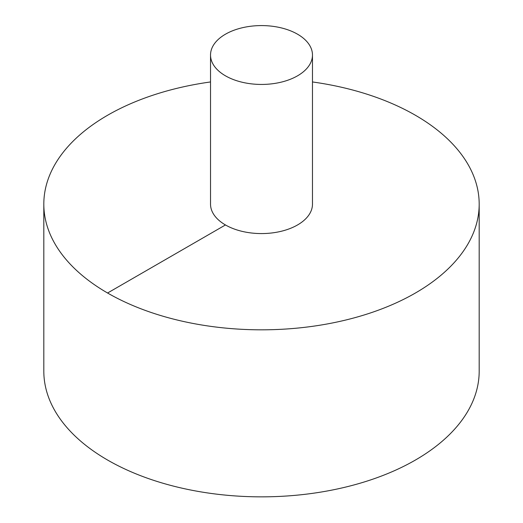 <?xml version="1.0" encoding="UTF-8"?>
<svg xmlns="http://www.w3.org/2000/svg" width="523" height="523" viewBox="0 0 523 523"><rect width="100%" height="100%" fill="white"/><g stroke="black" fill="none" stroke-linecap="round" stroke-linejoin="round"><path stroke-width="0.78" d="M210.527 81.954A217.686 125.683 0 0 0 107.575 115.269A217.686 125.683 0 0 0 43.814 204.14L43.814 371.167A217.686 125.683 0 0 0 261.5 496.85A217.686 125.683 0 0 0 479.186 371.167L479.186 204.14A217.686 125.683 0 0 0 312.473 81.954M43.814 204.14A217.686 125.683 0 0 0 261.5 329.823A217.686 125.683 0 0 0 479.186 204.14M210.527 55.013L210.527 204.14A50.973 29.425 0 0 0 261.5 233.572A50.973 29.425 0 0 0 312.473 204.14L312.473 55.013A50.973 29.425 0 0 0 281.008 27.824A50.973 29.425 0 0 0 225.459 34.204A50.973 29.425 0 0 0 210.527 55.013A50.973 29.425 0 0 0 261.5 84.438A50.973 29.425 0 0 0 312.473 55.013M107.575 293.011L225.459 224.949"/></g></svg>
